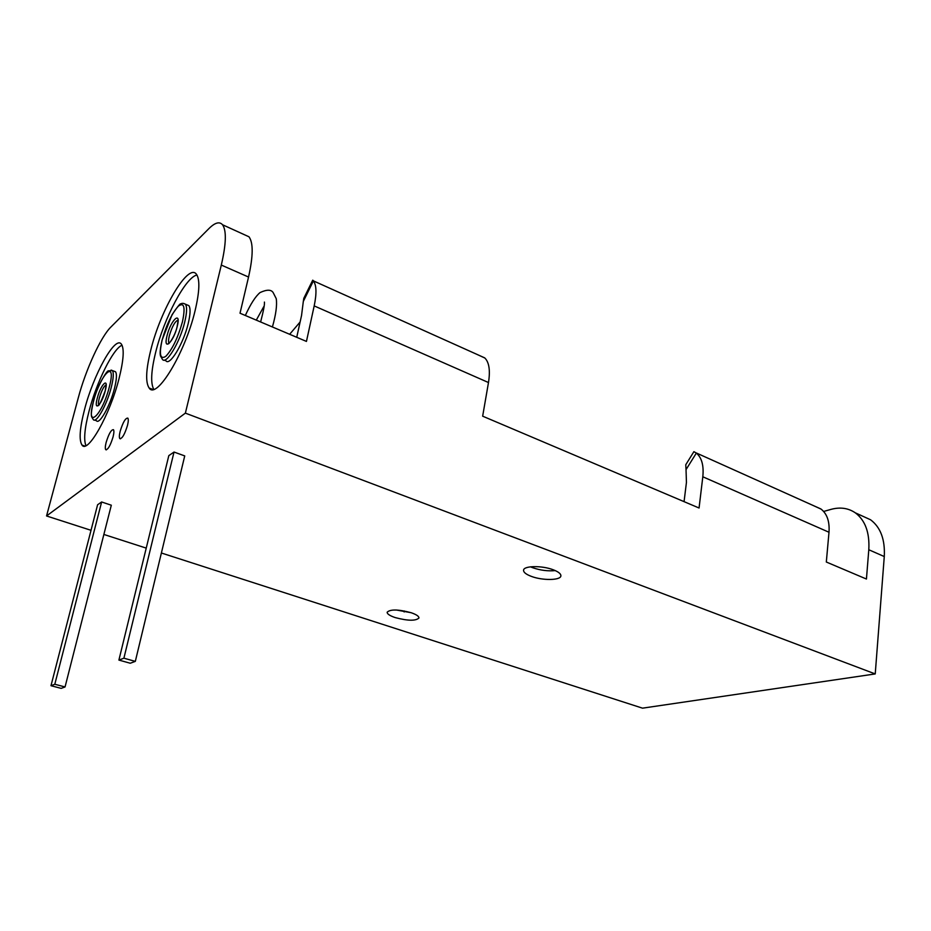 <?xml version="1.0" encoding="UTF-8"?>
<svg xmlns="http://www.w3.org/2000/svg" width="931" height="931" viewBox="0 0 931 931"><rect width="100%" height="100%" fill="white"/><g stroke="black" fill="none" stroke-linecap="round" stroke-linejoin="round"><path stroke-width="1.4" d="M94.601 420.044L96.417 420.707C99.268 425.083 110.056 406.056 114.408 388.658C116.666 379.615 117.027 373.983 115.502 371.76L114.21 371.271M164.263 360.099L165.893 360.739C169.593 366.581 183.488 343.69 188.237 323.429C190.436 314.108 190.646 308.173 188.842 305.624L187.038 304.868M84.581 409.396C79.705 428.307 78.844 440.188 82.021 445.076C87.63 454.153 109.951 414.865 119.04 378.58C123.648 360.041 124.417 348.543 121.344 344.086C115.13 335.358 93.449 374.693 84.581 409.396M122.054 345.226C113.221 348.45 96.521 382.21 89.073 411.048C84.616 428.272 83.569 439.804 85.931 445.635M150.741 350.219C145.911 369.816 145.376 382.42 149.146 388.018C156.42 400.132 185.199 352.872 195.126 310.512C199.606 291.438 200.037 279.347 196.418 274.226C188.213 262.542 160.411 310.081 150.741 350.219M196.965 275.006C185.606 277.135 163.949 318.332 155.698 352.174C151.113 370.782 150.461 383.153 153.743 389.298M120.18 431.239C119.226 435.103 119.098 437.547 119.808 438.582C122.124 438.827 124.684 434.44 127.477 425.42C128.42 421.58 128.536 419.148 127.838 418.124C125.499 417.914 122.95 422.278 120.18 431.239M106.146 442.411C105.191 446.24 105.052 448.661 105.727 449.661C107.926 449.859 110.37 445.612 113.07 436.895C114.013 433.078 114.141 430.681 113.466 429.691C111.266 429.517 108.822 433.753 106.146 442.411M555.272 570.598C547.905 571.297 540.387 570.342 532.73 567.735L530.484 566.828M553.27 569.784C558.46 571.797 561.009 573.833 560.881 575.893C560.718 580.432 542.54 580.676 531.38 576.394C526.062 574.38 523.455 572.321 523.571 570.203C523.618 565.711 542.017 565.385 553.27 569.784M411.141 612.714C416.413 614.541 419.008 616.299 418.938 617.998C415.738 621.07 407.79 620.919 395.105 617.556C389.752 615.728 387.098 613.948 387.156 612.214C390.333 609.13 398.328 609.305 411.141 612.714L396.338 610.014M244.504 234.752L248.961 236.777C253.372 242.665 253.232 256.083 248.542 277.042L240.023 313.223L306.45 341.421L314.189 305.903C316.796 293.312 316.517 284.991 313.363 280.964L303.32 301.4L303.82 298.292L312.723 280.184L313.363 280.964M823.644 511.456L830.848 509.42C840.065 506.883 848.222 508.023 855.321 512.83C865.271 520.348 869.763 532.648 868.798 549.744L866.435 579.035L826.321 562.021L828.997 532.253C829.73 521.628 827.112 513.924 821.154 509.152L812.833 505.335M296.733 337.29L301.551 315.469L303.32 301.4M696.353 453.071L686.031 469.631L685.763 464.732L693.898 451.663L696.353 453.071C701.788 457.738 703.941 465.64 702.812 476.777L699.065 508.012L482.654 416.18L488.484 382.536C490.369 370.573 489.171 362.403 484.876 358.039L477.044 354.42M686.031 469.631L686.438 482.409L684.064 501.646M46.55 515.96L185.374 413.131L221.31 265.067C226.21 243.957 226.617 230.527 222.532 224.755C219.495 221.299 214.945 222.602 208.858 228.642L110.882 327.049C100.699 336.987 85.629 370.003 78.262 397.898L46.55 515.96L91.017 530.309M103.865 534.452L146.237 548.115M161.389 553.002L642.506 708.165L875.233 673.928L884.275 556.552C885.172 539.561 880.598 527.307 870.566 519.777L861.803 515.786M185.374 413.131L875.233 673.928M404.17 611.946L404.345 610.969M65.054 686.95L111.313 505.207L101.63 501.972L97.604 504.753L50.984 685.705L61.155 688.37L65.054 686.95L54.801 684.262L50.984 685.705M135.321 661.382L184.734 455.911L174.027 452.047L168.814 455.631L118.9 660.079L130.247 663.233L135.321 661.382L123.904 658.194L118.9 660.079M313.875 281.092L312.723 280.184M174.027 452.047L123.904 658.194M101.63 501.972L54.801 684.262M111.103 370.073L112.383 370.573C113.896 372.784 113.512 378.417 111.243 387.459C106.867 404.88 96.102 423.931 93.298 419.567L91.599 416.751C91.529 415.54 90.412 414.726 93.426 401.529C96.545 387.424 106.844 370.294 108.392 370.841L112.383 370.573L115.502 371.76M109.23 387.343C117.131 357.9 100.478 373.645 93.496 401.424C85.431 430.366 101.77 416.611 109.23 387.343M97.336 397.979C100.885 383.909 109.183 376.287 105.203 390.95C101.537 405.392 93.333 412.514 97.336 397.979M106.192 384.759C103.876 386.086 101.584 390.531 99.303 398.107C98.383 401.703 98.209 404.019 98.756 405.055M183.616 303.425L185.385 304.169C187.166 306.718 186.956 312.653 184.734 321.986C179.962 342.259 166.102 365.208 162.436 359.378L160.469 355.933C160.248 354.304 159.329 352.535 162.041 340.176L172.072 314.701C177.728 306.392 180.614 302.831 180.719 304.03C181.708 303.087 183.267 303.134 185.385 304.169L188.842 305.624M182.418 321.882C185.513 307.195 184.163 301.947 178.368 306.136C171.898 313.34 166.486 324.628 162.145 340.013C158.957 354.432 160.167 359.878 165.776 356.364C172.328 349.428 177.868 337.941 182.418 321.882M167.08 335.591C170.804 319.927 181.464 310.116 177.216 326.525C173.341 342.678 162.762 351.86 167.08 335.591M178.089 320.124C175.098 321.137 172.177 326.327 169.349 335.695C168.406 339.571 168.313 342.049 169.058 343.132L168.36 343.434C167.545 346.111 175.063 336.626 177.099 326.711L178.1 320.322M314.189 305.903L488.484 382.536M221.31 265.067L248.542 277.042M868.798 549.744L884.275 556.552M702.812 476.777L828.997 532.253M106.192 384.806L105.133 391.067C100.967 402.041 98.605 406.824 98.046 405.404L98.826 405.136M263.717 306.73L256.293 320.136M245.33 315.481C250.614 303.948 255.525 296.314 260.075 292.555C266.918 289.401 271.305 289.46 273.225 292.718L276.239 298.653C277.205 305.159 275.925 314.597 272.411 326.967M300.108 321.998L289.657 334.287M264.416 302.063C264.753 304.332 263.485 310.977 260.622 321.975M84.721 446.03L82.021 445.076M152.94 389.472L149.146 388.018M120.471 438.827L119.808 438.582M106.343 449.882L105.727 449.661M222.532 224.755L248.961 236.777M855.321 512.83L870.566 519.777M820.851 508.943L696.097 452.873M484.655 357.841L313.223 280.801"/></g></svg>
